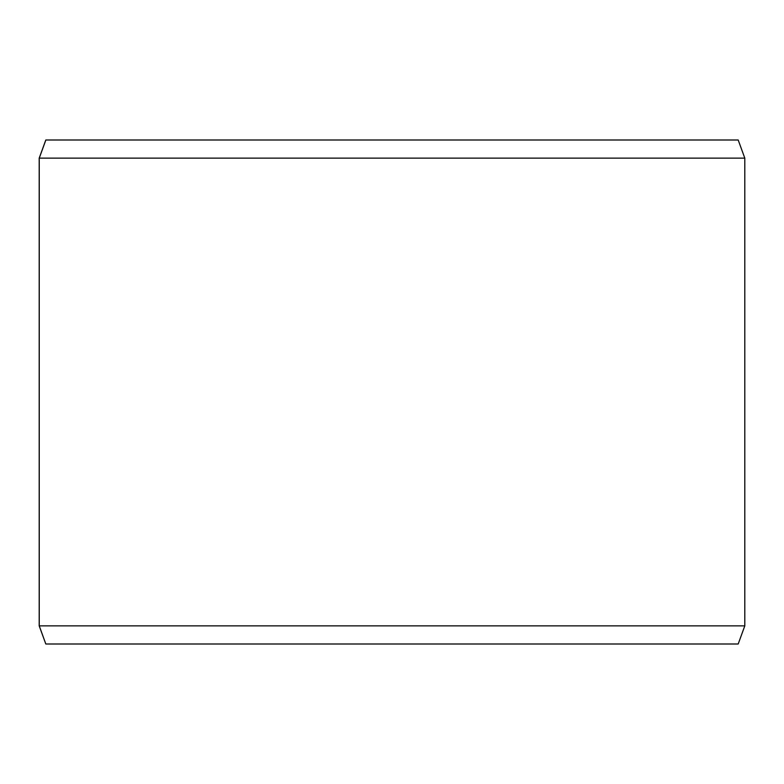 <?xml version="1.0" encoding="UTF-8"?>
<svg xmlns="http://www.w3.org/2000/svg" width="784" height="784" viewBox="0 0 784 784"><rect width="100%" height="100%" fill="white"/><g stroke="black" fill="none" stroke-linecap="round" stroke-linejoin="round"><path stroke-width="1.18" d="M45.854 643.997L738.195 643.997L744.8 625.857L744.8 158.143L738.195 140.003L45.805 140.003L39.2 158.143L39.2 625.857L45.805 643.997L39.249 625.857L39.249 158.143L45.854 140.003M744.8 158.143L39.249 158.143M744.8 625.857L39.249 625.857"/></g></svg>
